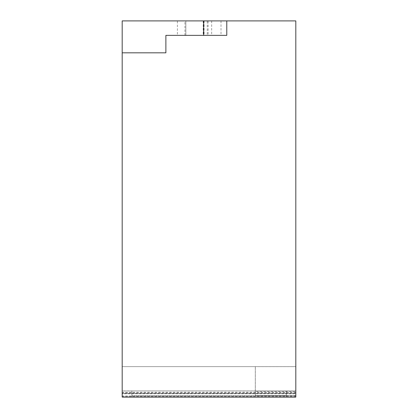<?xml version="1.0" encoding="UTF-8"?>
<svg xmlns="http://www.w3.org/2000/svg" width="418" height="418" viewBox="0 0 418 418"><rect width="100%" height="100%" fill="white"/><g stroke="black" fill="none" stroke-linecap="round" stroke-linejoin="round"><path stroke-width="0.31" stroke-dasharray="2.09 1.57" d="M207.244 20.9L295.813 20.9L295.813 395.485L295.813 391.478L255.304 391.478L255.304 395.485L295.813 395.485L255.304 395.485L255.304 366.633L122.187 366.633L122.187 397.1L122.187 366.643L122.187 397.1L295.813 397.1L295.813 366.643L295.813 397.1L122.187 397.1L295.813 397.1L295.813 366.643L295.813 396.677L295.813 393.808L122.187 393.808L122.187 397.1L122.187 52.825L165.883 52.825L122.187 52.825L122.187 20.9L177.384 20.9L177.384 35.368L226.786 35.368L207.244 35.368L207.244 20.9L208.107 20.9L208.107 35.368M177.384 20.9L208.107 20.9M226.786 20.9L226.786 35.368L226.786 20.9M207.244 35.368L165.883 35.368L165.883 52.825L165.883 35.368L177.384 35.368M154.179 52.825L130.923 52.825L165.883 52.825L165.883 35.368L185.843 35.368L185.848 20.9L204.104 20.9L184.949 20.9L185.843 20.9L185.843 35.368L226.781 35.368M203.205 20.9L203.205 35.368M211.67 20.9L211.67 35.368M295.813 395.485L295.813 366.633L255.304 366.633L255.304 391.478M286.267 390.903L122.187 390.903L295.813 390.903L286.267 390.903L286.267 397.1L286.267 390.903M295.813 366.633L295.813 391.164L295.813 366.633L122.187 366.633L295.813 366.643L295.813 388.97L295.813 366.633L295.813 391.478M130.824 52.825L122.187 52.825M185.843 20.9L185.843 35.368L185.843 20.9M184.949 35.368L184.949 20.9M204.104 20.9L204.104 35.368M286.267 397.1L131.879 397.1L131.879 395.653L131.879 397.1L286.267 397.1M295.813 390.961L131.879 390.903L131.879 395.653L131.879 390.961L122.187 390.961M295.813 393.364L122.187 393.364L295.813 393.364L295.813 396.839L122.187 396.839L122.187 360.175M295.813 393.808L295.813 360.175L295.813 396.839L122.187 396.839L122.187 393.364M138.907 52.825L154.101 52.825M229.43 366.633L188.926 366.633M169.039 366.633L174.64 366.633L169.039 366.633M253.052 366.633L247.55 366.633M243.516 366.633L238.328 366.633M255.325 391.164L255.325 366.633L236.781 366.633L255.325 366.633L255.325 388.97M252.556 366.633L249.076 366.633L252.556 366.633M243.475 366.633L238.317 366.633M253.005 366.633L247.482 366.633M241.844 366.633L242.163 366.633M180.315 366.633L203.456 366.633M255.194 366.633L254.593 366.633M142.731 366.633L249.807 366.633M180.341 366.633L203.482 366.633M178.836 366.633L161.484 366.633L178.836 366.633M271.512 397.1L259.688 397.1L271.512 397.1M273.581 397.1L257.619 397.1L273.581 397.1M278.602 397.1L252.597 397.1L278.602 397.1M280.123 397.1L251.077 397.1L280.123 397.1M280.724 397.1L250.476 397.1L280.724 397.1M238.035 397.1L229.634 397.1L238.035 397.1M225.516 397.1L229.634 397.1L225.516 397.1M205.698 397.1L212.621 397.1L205.698 397.1M212.616 397.1L205.693 397.1L212.616 397.1M178.914 397.1L183.037 397.1L178.914 397.1M183.037 397.1L186.715 397.1L183.037 397.1M153.751 397.1L151.724 397.1L153.751 397.1M184.928 397.1L234.644 397.1L184.928 397.1M165.659 397.1L139.56 397.1L165.659 397.1M166.954 397.1L138.269 397.1L166.954 397.1M167.54 397.1L137.679 397.1L167.54 397.1M175.863 397.1L201.554 397.1L175.863 397.1M176.709 397.1L202.401 397.1C203.576 397.1 203.576 397.1 202.401 397.1L176.709 397.1M242.44 397.1L216.749 397.1L242.44 397.1M241.588 397.1L215.897 397.1C214.721 397.1 214.721 397.1 215.897 397.1L241.588 397.1M265.451 397.1L151.17 397.1L265.451 397.1M130.918 52.825L138.839 52.825M231.363 397.1L232.831 397.1M223.771 397.1L214.601 397.1M230.976 397.1L233.312 397.1M191.862 397.1L195.086 397.1M195.091 397.1L185.205 397.1M206.56 397.1L199.909 397.1M154.164 397.1L168.339 397.1M272.886 397.1L253.052 397.1L272.886 397.1M283.498 397.1L282.631 397.1L283.498 397.1M253.115 397.1L282.631 397.1L253.115 397.1M149.174 396.839L143.473 396.839L149.174 396.839M276.47 396.839L270.77 396.839L276.47 396.839M122.187 143.991L122.187 149.916M122.187 166.035L122.187 171.965M122.187 126.105L122.187 189.876M122.187 269.213L122.187 274.814M122.187 265.299L122.187 297.992M122.187 273.8L122.187 268.152M122.187 140.453L122.187 132.846M122.187 131.414L122.187 139.016M295.813 392.91L122.187 392.91L122.187 390.903M122.187 392.91L122.187 393.808M122.187 241.526L122.187 240.559M122.187 232.418L122.187 231.441M122.187 198.686L122.187 192.761M122.187 176.642L122.187 170.711M122.187 165.737L122.187 158.129M122.187 152.826L122.187 216.592M122.187 159.561L122.187 167.169M122.187 144.429L122.187 150.611M122.187 35.368L122.187 315.146M122.187 149.273L122.187 148.494M122.187 261.553L122.187 262.332M255.304 391.164L255.304 388.97M122.187 217.987L122.187 218.766M122.187 191.021L122.187 191.805M122.187 300.824L122.187 301.597M122.187 123.979L122.187 124.763M122.187 301.477L122.187 261.663M122.187 146.755L122.187 397.1M122.187 151.091L122.187 151.875M122.187 301.456L122.187 261.689M122.187 313.328L122.187 371.769M122.187 135.86C122.187 142.81 122.187 142.81 122.187 135.86C122.187 128.911 122.187 128.911 122.187 135.86C122.187 143.202 122.187 143.202 122.187 135.86C122.187 128.514 122.187 128.514 122.187 135.86C122.187 144.926 122.187 144.926 122.187 135.86C122.187 126.79 122.187 126.79 122.187 135.86M122.187 162.498L122.187 154.89M122.187 153.458L122.187 161.066M122.187 157.905C122.187 164.854 122.187 164.854 122.187 157.905C122.187 150.955 122.187 150.955 122.187 157.905C122.187 165.246 122.187 165.246 122.187 157.905C122.187 150.558 122.187 150.558 122.187 157.905C122.187 166.97 122.187 166.97 122.187 157.905C122.187 148.839 122.187 148.839 122.187 157.905M122.187 184.542L122.187 176.934M122.187 175.508L122.187 183.11M122.187 179.949C122.187 186.898 122.187 186.898 122.187 179.949C122.187 173 122.187 173 122.187 179.949C122.187 187.295 122.187 187.295 122.187 179.949C122.187 172.608 122.187 172.608 122.187 179.949C122.187 189.02 122.187 189.02 122.187 179.949C122.187 170.884 122.187 170.884 122.187 179.949M122.187 162.654C122.187 169.593 122.187 169.593 122.187 162.654C122.187 155.71 122.187 155.71 122.187 162.654C122.187 169.995 122.187 169.995 122.187 162.654C122.187 155.308 122.187 155.308 122.187 162.654C122.187 171.72 122.187 171.72 122.187 162.649C122.187 153.578 122.187 153.578 122.187 162.649M122.187 187.781L122.187 180.174M122.187 181.611L122.187 189.213M122.187 184.699C122.187 191.637 122.187 191.637 122.187 184.699C122.187 177.754 122.187 177.754 122.187 184.699C122.187 192.04 122.187 192.04 122.187 184.699C122.187 177.352 122.187 177.352 122.187 184.699C122.187 193.764 122.187 193.764 122.187 184.693C122.187 175.623 122.187 175.623 122.187 184.693M122.187 209.831L122.187 202.223M122.187 203.655L122.187 211.257M122.187 206.743C122.187 213.687 122.187 213.687 122.187 206.743C122.187 199.804 122.187 199.804 122.187 206.743C122.187 214.089 122.187 214.089 122.187 206.743C122.187 199.402 122.187 199.402 122.187 206.743M122.187 206.738C122.187 215.808 122.187 215.808 122.187 206.738C122.187 197.672 122.187 197.672 122.187 206.738M122.187 271.449C122.187 284.919 122.187 257.974 122.187 271.449C122.187 285.421 122.187 257.483 122.187 271.449M122.187 279.37L122.187 284.971M122.187 283.958L122.187 278.31M122.187 281.601C122.187 295.071 122.187 268.131 122.187 281.601C122.187 295.578 122.187 267.635 122.187 281.607M122.187 289.496L122.187 295.098M122.187 294.084L122.187 288.436M122.187 291.733C122.187 305.203 122.187 278.263 122.187 291.733C122.187 305.704 122.187 277.766 122.187 291.733M295.813 143.991L295.813 149.916M295.813 166.035L295.813 171.965M295.813 126.105L295.813 189.876M295.813 269.213L295.813 274.814M295.813 265.299L295.813 297.992M295.813 273.8L295.813 268.152M295.813 140.453L295.813 132.846M295.813 131.414L295.813 139.016M295.813 241.526L295.813 240.559M295.813 232.418L295.813 231.441M295.813 198.686L295.813 192.761M295.813 176.642L295.813 170.711M295.813 165.737L295.813 158.129M295.813 152.826L295.813 216.592M295.813 159.561L295.813 167.169M295.813 144.429L295.813 366.852M295.813 35.368L295.813 315.146M295.813 149.273L295.813 148.494M295.813 261.553L295.813 262.332M295.813 217.987L295.813 218.766M295.813 191.021L295.813 191.805M295.813 300.824L295.813 301.597M295.813 315.297L295.813 150.611M295.813 123.979L295.813 124.763M295.813 301.477L295.813 261.663M295.813 146.755L295.813 397.1M295.813 151.091L295.813 151.875M295.813 301.456L295.813 261.689M295.813 313.328L295.813 371.769M295.813 135.86C295.813 142.81 295.813 142.81 295.813 135.86C295.813 128.911 295.813 128.911 295.813 135.86C295.813 143.202 295.813 143.202 295.813 135.86C295.813 128.514 295.813 128.514 295.813 135.86C295.813 144.926 295.813 144.926 295.813 135.86C295.813 126.79 295.813 126.79 295.813 135.86M295.813 162.498L295.813 154.89M295.813 153.458L295.813 161.066M295.813 157.905C295.813 164.854 295.813 164.854 295.813 157.905C295.813 150.955 295.813 150.955 295.813 157.905C295.813 165.246 295.813 165.246 295.813 157.905C295.813 150.558 295.813 150.558 295.813 157.905C295.813 166.97 295.813 166.97 295.813 157.905C295.813 148.839 295.813 148.839 295.813 157.905M295.813 184.542L295.813 176.934M295.813 175.508L295.813 183.11M295.813 179.949C295.813 186.898 295.813 186.898 295.813 179.949C295.813 173 295.813 173 295.813 179.949C295.813 187.295 295.813 187.295 295.813 179.949C295.813 172.608 295.813 172.608 295.813 179.949C295.813 189.02 295.813 189.02 295.813 179.949C295.813 170.884 295.813 170.884 295.813 179.949M295.813 162.654C295.813 169.593 295.813 169.593 295.813 162.654C295.813 155.71 295.813 155.71 295.813 162.654C295.813 169.995 295.813 169.995 295.813 162.654C295.813 155.308 295.813 155.308 295.813 162.654C295.813 171.72 295.813 171.72 295.813 162.649C295.813 153.578 295.813 153.578 295.813 162.649M295.813 187.781L295.813 180.174M295.813 181.611L295.813 189.213M295.813 184.699C295.813 191.637 295.813 191.637 295.813 184.699C295.813 177.754 295.813 177.754 295.813 184.699C295.813 192.04 295.813 192.04 295.813 184.699C295.813 177.352 295.813 177.352 295.813 184.699C295.813 193.764 295.813 193.764 295.813 184.693C295.813 175.623 295.813 175.623 295.813 184.693M295.813 209.831L295.813 202.223M295.813 203.655L295.813 211.257M295.813 206.743C295.813 213.687 295.813 213.687 295.813 206.743C295.813 199.804 295.813 199.804 295.813 206.743C295.813 214.089 295.813 214.089 295.813 206.743C295.813 199.402 295.813 199.402 295.813 206.743M295.813 206.738C295.813 215.808 295.813 215.808 295.813 206.738C295.813 197.672 295.813 197.672 295.813 206.738M295.813 271.449C295.813 284.919 295.813 257.974 295.813 271.449C295.813 285.421 295.813 257.483 295.813 271.449M295.813 279.37L295.813 284.971M295.813 283.958L295.813 278.31M295.813 281.601C295.813 295.071 295.813 268.131 295.813 281.601C295.813 295.578 295.813 267.635 295.813 281.607M295.813 289.496L295.813 295.098M295.813 294.084L295.813 288.436M295.813 291.733C295.813 305.203 295.813 278.263 295.813 291.733C295.813 305.704 295.813 277.766 295.813 291.733M221.002 20.9L221.002 35.368M286.267 395.653L131.879 395.653L286.267 395.653M295.813 396.677L122.187 396.677M295.813 395.924L122.187 395.924M295.813 392.22L122.187 392.22"/><path stroke-width="0.63" d="M203.634 20.9L295.813 20.9L295.813 397.1L122.187 397.1L122.187 20.9L203.634 20.9L203.634 35.368L165.883 35.368L165.883 52.825L122.187 52.825M226.781 35.368L226.781 20.9L226.781 35.368L203.634 35.368"/></g></svg>

